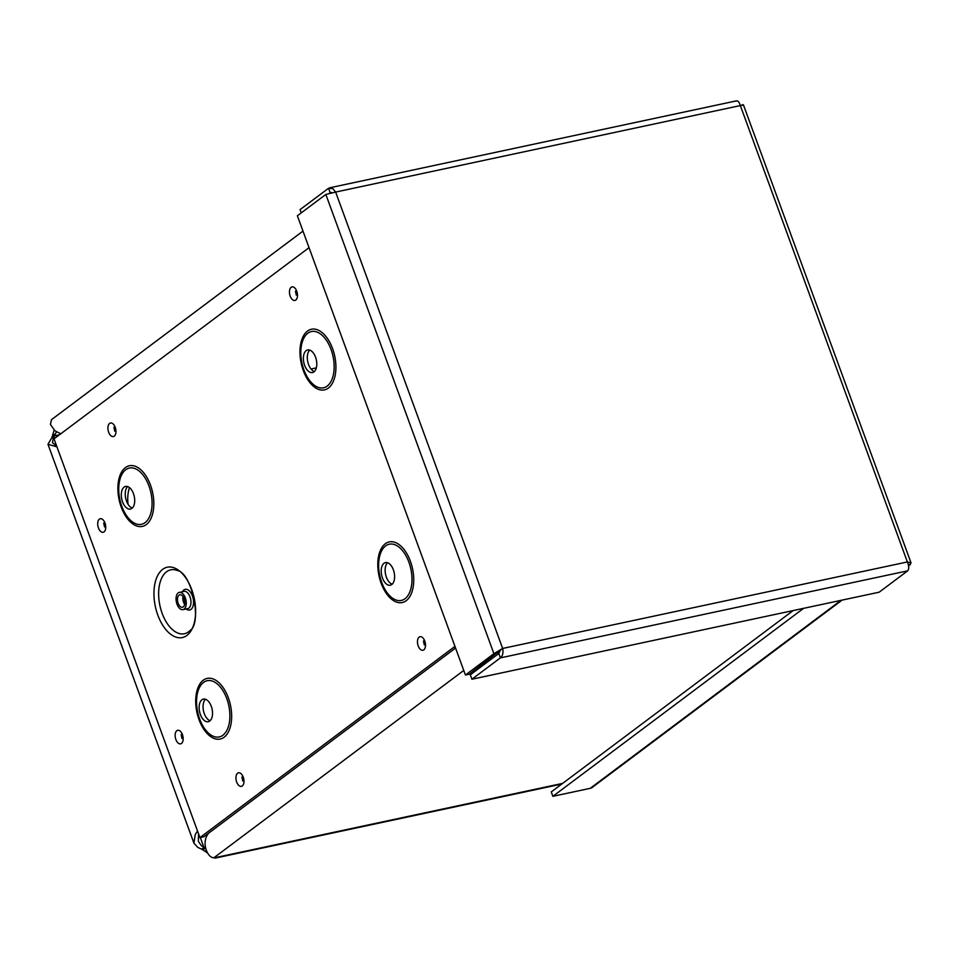 <?xml version="1.0" encoding="UTF-8"?>
<svg xmlns="http://www.w3.org/2000/svg" width="959" height="959" viewBox="0 0 959 959"><rect width="100%" height="100%" fill="white"/><g stroke="black" fill="none" stroke-linecap="round" stroke-linejoin="round"><path stroke-width="1.44" d="M51.558 419.598L50.395 424.405L54.867 430.699L60.741 433.828M209.29 832.496C200.371 841.534 207.492 858.317 213.941 857.73L215.008 858.149L561.782 784.042M56.509 431.874L54.124 435.913L51.87 437.604L54.172 430.1M56.941 446.858L47.962 444.281L51.39 438.431L53.644 436.741L52.457 442.638L56.689 446.163M198.537 833.791L198.381 841.427L201.234 845.502L203.955 847.48L201.69 849.171L197.734 847.384L193.886 843.069L195.24 834.558L197.506 830.985M51.39 438.431L51.87 437.604M59.506 434.763L54.124 435.913L54.339 438.635M207.528 852.935L201.69 849.171M202.673 849.686L205.598 848.307M200.299 837.507L203.955 847.48L205.502 847.864M128.074 504.314A43.395 35.027 -126.9 0 1 129.453 487.58M842.05 600.118L592.159 787.471A7.192 5.802 -126.9 0 1 590.264 788.322L552.875 796.318L803.606 608.342M552.875 796.318L551.269 791.918L793.153 610.571M908.617 565.99L911.038 562.921L907.37 561.95C909.048 566.026 909.156 568.987 907.658 570.845L879.187 592.183L471.924 679.224L500.394 657.874C502.732 655.848 503.487 652.707 502.648 648.452L493.909 653.678L465.439 675.028L297.374 215.775L325.844 194.437L335.626 192.064L332.833 188.611L328.541 188.276L300.071 209.613L301.258 212.862M465.439 675.028L469.335 674.189L500.502 650.058L498.788 653.487L470.318 674.824L471.924 679.224M498.788 653.487L500.394 657.874L907.658 570.845M500.502 650.058L502.648 648.452L907.37 561.95L740.348 105.574C743.525 104.483 744.172 104.435 742.29 105.43M497.805 652.851L493.909 653.678L325.844 194.437M735.805 101.234C737.591 100.18 739.101 101.63 740.348 105.574L335.626 192.064L502.648 648.452M331.886 192.603L329.464 193.191M331.179 192.447L330.148 192.663L328.541 188.276M908.449 565.091L910.355 564.683M162.694 569.334A35.962 19.875 77.9 0 1 195.54 607.886A35.962 19.875 77.9 0 1 166.135 629.919A35.962 19.875 77.9 0 1 162.694 569.334M178.182 592.926A8.811 4.867 -102.1 0 0 176.66 603.103A8.811 4.867 -102.1 0 0 182.989 609.636A8.811 4.867 -102.1 0 0 185.914 599.998A8.811 4.867 -102.1 0 0 179.309 592.41A8.811 4.867 -102.1 0 0 178.182 592.926M179.009 595.179A6.365 3.512 -102.1 0 0 177.906 602.528A6.365 3.512 -102.1 0 0 182.486 607.251A6.365 3.512 -102.1 0 0 184.596 600.286A6.365 3.512 -102.1 0 0 179.824 594.796A6.365 3.512 -102.1 0 0 179.009 595.179M454.962 646.39L199.928 837.591L203.859 836.751L455.561 648.044M199.928 837.591L54.016 438.862L309.05 247.662M205.49 699.243A11.568 6.401 -102.1 0 0 203.5 710.895A11.568 6.401 -102.1 0 0 210.081 720.724M201.929 699.77A11.568 6.401 -102.1 0 0 199.916 713.136A11.568 6.401 -102.1 0 0 208.247 721.719A11.568 6.401 -102.1 0 0 212.083 709.061A11.568 6.401 -102.1 0 0 203.404 699.087A11.568 6.401 -102.1 0 0 201.929 699.77M127.667 486.585A11.568 6.401 -102.1 0 0 125.677 498.248A11.568 6.401 -102.1 0 0 132.27 508.066M124.119 487.112A11.568 6.401 -102.1 0 0 122.105 500.49A11.568 6.401 -102.1 0 0 130.424 509.061A11.568 6.401 -102.1 0 0 134.26 496.414A11.568 6.401 -102.1 0 0 125.581 486.429A11.568 6.401 -102.1 0 0 124.119 487.112M387.568 562.729A11.568 6.401 -102.1 0 0 385.578 574.381A11.568 6.401 -102.1 0 0 392.159 584.211M384.008 563.257A11.568 6.401 -102.1 0 0 381.994 576.623A11.568 6.401 -102.1 0 0 390.325 585.206A11.568 6.401 -102.1 0 0 394.161 572.547A11.568 6.401 -102.1 0 0 385.482 562.573A11.568 6.401 -102.1 0 0 384.008 563.257M309.757 350.071A11.568 6.401 -102.1 0 0 307.755 361.735A11.568 6.401 -102.1 0 0 314.348 371.565M306.197 350.61A11.568 6.401 -102.1 0 0 304.183 363.976A11.568 6.401 -102.1 0 0 312.502 372.548A11.568 6.401 -102.1 0 0 316.338 359.901A11.568 6.401 -102.1 0 0 307.671 349.927A11.568 6.401 -102.1 0 0 306.197 350.61M52.925 434.954L55.406 434.019M205.322 851.436L206.233 850.321M311.028 369.011L316.338 367.872M214.325 857.837L562.633 783.395M213.941 857.73L463.76 670.437M590.264 788.322L840.983 600.346M166.59 571.756A32.69 18.065 77.9 0 1 177.295 570.497C191.668 572.427 202.433 622.823 190.11 630.447A32.69 18.065 77.9 0 1 162.742 614.899A32.69 18.065 77.9 0 1 166.59 571.756M186.118 608.965A10.573 5.85 -102.1 0 0 193.442 600.202A10.573 5.85 -102.1 0 0 183.876 589.965A10.573 5.85 -102.1 0 0 182.438 591.739M182.989 609.636L187.712 608.629A8.811 4.867 -102.1 0 0 190.637 598.991A8.811 4.867 -102.1 0 0 184.032 591.391L179.309 592.41M183.001 596.546A6.365 3.512 -102.1 0 0 184.667 604.35M109.614 423.398A6.929 3.836 -102.1 0 0 110.273 435.074A6.929 3.836 -102.1 0 0 115.943 430.831A6.929 3.836 -102.1 0 0 109.614 423.398M99.4 519.131A6.929 3.836 -102.1 0 0 100.06 530.807A6.929 3.836 -102.1 0 0 105.73 526.563A6.929 3.836 -102.1 0 0 99.4 519.131M237.628 773.206A6.929 3.836 -102.1 0 0 238.288 784.894A6.929 3.836 -102.1 0 0 243.958 780.638A6.929 3.836 -102.1 0 0 237.628 773.206M125.437 467.572A31.012 17.142 77.9 0 1 153.752 500.814A31.012 17.142 77.9 0 1 128.398 519.826A31.012 17.142 77.9 0 1 125.437 467.572M307.515 331.059A31.012 17.142 77.9 0 1 335.83 364.3A31.012 17.142 77.9 0 1 310.476 383.312A31.012 17.142 77.9 0 1 307.515 331.059M385.338 543.717A31.012 17.142 77.9 0 1 413.653 576.958A31.012 17.142 77.9 0 1 388.299 595.959A31.012 17.142 77.9 0 1 385.338 543.717M203.248 680.231A31.012 17.142 77.9 0 1 231.575 713.46A31.012 17.142 77.9 0 1 206.221 732.472A31.012 17.142 77.9 0 1 203.248 680.231M291.152 287.292A6.929 3.836 -102.1 0 0 291.812 298.98A6.929 3.836 -102.1 0 0 297.482 294.725A6.929 3.836 -102.1 0 0 291.152 287.292M419.167 637.1A6.929 3.836 -102.1 0 0 419.826 648.787A6.929 3.836 -102.1 0 0 425.496 644.532A6.929 3.836 -102.1 0 0 419.167 637.1M176.828 730.71A6.929 3.836 -102.1 0 0 177.487 742.398A6.929 3.836 -102.1 0 0 183.157 738.142A6.929 3.836 -102.1 0 0 176.828 730.71M203.56 682.388A28.758 15.895 -102.1 0 0 206.305 730.842A28.758 15.895 -102.1 0 0 229.812 713.22A28.758 15.895 -102.1 0 0 203.56 682.388M125.737 469.742A28.758 15.895 -102.1 0 0 128.482 518.196A28.758 15.895 -102.1 0 0 152.001 500.562A28.758 15.895 -102.1 0 0 125.737 469.742M385.638 545.887A28.758 15.895 -102.1 0 0 388.383 594.328A28.758 15.895 -102.1 0 0 411.902 576.707A28.758 15.895 -102.1 0 0 385.638 545.887M307.815 333.229A28.758 15.895 -102.1 0 0 310.56 381.682A28.758 15.895 -102.1 0 0 334.08 364.048A28.758 15.895 -102.1 0 0 307.815 333.229M51.402 419.718L302.984 231.095M193.814 842.841L47.962 444.281M736.524 100.851L329.656 187.808M911.05 562.909L743.393 104.759M115.272 427.87L113.929 427.294L114.756 431.214L115.763 430.135M182.486 735.193L181.143 734.618L181.982 738.526L182.977 737.459M424.825 641.583L423.47 641.008L424.31 644.916L425.305 643.849M296.81 291.764L295.456 291.2L296.295 295.108L297.29 294.041M243.286 777.677L241.932 777.114L242.771 781.022L243.778 779.955M105.058 523.602L103.716 523.027L104.543 526.947L105.55 525.868"/></g></svg>
